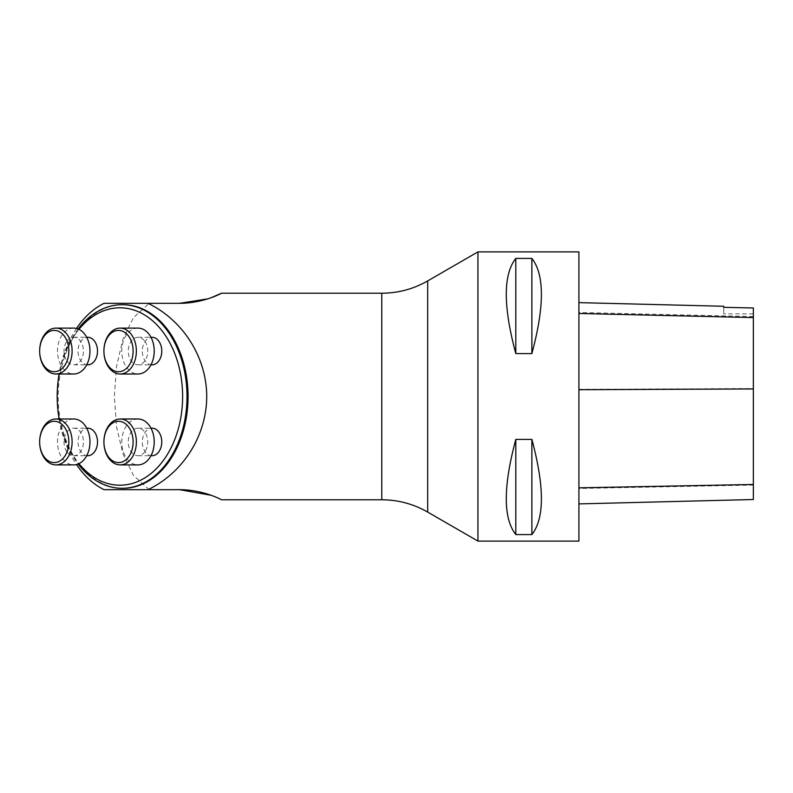 <?xml version="1.0" encoding="UTF-8"?>
<svg xmlns="http://www.w3.org/2000/svg" width="793" height="793" viewBox="0 0 793 793"><rect width="100%" height="100%" fill="white"/><g stroke="black" fill="none" stroke-linecap="round" stroke-linejoin="round"><path stroke-width="0.59" stroke-dasharray="3.96 2.97" d="M179.575 303.322L104.052 303.322M104.052 489.678L179.575 489.678M211.176 495.288L221.435 499.778M149.203 489.678L133.442 475.394L122.945 453.844L116.531 426.664L114.351 396.5L116.551 366.297L122.945 339.156L133.412 317.646L149.203 303.322M211.176 297.712L207.845 298.852M76.505 328.441A98.689 69.784 -90 0 0 59.088 374.009M58.295 379.5A98.689 69.784 -90 0 0 58.295 413.5M59.088 418.991A98.689 69.784 -90 0 0 76.505 464.559M477.941 541.094L477.941 251.906M123.143 304.7A91.8 64.917 -90 0 0 58.226 396.5A91.8 64.917 -90 0 0 123.143 488.3M78.12 328.966A91.8 64.917 -90 0 0 59.158 374.009M59.158 418.991A91.8 64.917 -90 0 0 78.12 464.034M78.943 329.323A88.707 62.726 -90 0 0 59.227 374.009M59.227 418.991A88.707 62.726 -90 0 0 78.943 463.677M152.028 364.83A13.768 9.734 90 0 1 142.294 351.061A13.768 9.734 90 0 1 152.028 337.293M87.765 364.83A13.768 9.734 90 0 1 78.031 351.061A13.768 9.734 90 0 1 87.765 337.293M87.765 455.707A13.768 9.734 90 0 1 80.886 451.683A13.768 9.734 90 0 1 78.775 436.675A13.768 9.734 90 0 1 87.765 428.17M152.028 455.707A13.768 9.734 90 0 1 142.294 441.939A13.768 9.734 90 0 1 152.028 428.17M578.92 251.906L578.92 541.094M515.807 353.589L531.875 353.589C544.563 306.316 544.563 274.596 531.875 258.419L515.807 258.419C503.109 274.596 503.109 306.316 515.807 353.589L515.807 258.419M515.807 534.581L531.875 534.581C544.563 518.404 544.563 486.684 531.875 439.411L515.807 439.411C503.109 486.684 503.109 518.404 515.807 534.581L515.807 439.411M578.92 389.333L578.92 503.902L578.92 302.629L578.92 389.333L753.35 388.56L753.35 499.521M723.741 307.198L723.741 306.267M753.35 307.862L753.35 388.56M753.35 307.981L753.35 313.879L753.35 307.981M723.741 307.327L723.741 313.879L723.741 307.327M531.875 353.589L531.875 258.419M531.875 534.581L531.875 439.411M144.881 451.683A13.768 9.734 90 0 1 137.992 455.707A13.768 9.734 90 0 1 128.258 441.939A13.768 9.734 90 0 1 137.992 428.17A13.768 9.734 90 0 1 146.992 436.675A13.768 9.734 90 0 1 144.881 451.683M137.992 418.991A22.947 16.227 -90 0 0 121.765 441.939A22.947 16.227 -90 0 0 137.992 464.896M66.85 451.683A13.768 9.734 90 0 1 64.739 436.675A13.768 9.734 90 0 1 73.729 428.17A13.768 9.734 90 0 1 83.463 441.939A13.768 9.734 90 0 1 73.729 455.707A13.768 9.734 90 0 1 66.85 451.683M73.729 418.991A22.947 16.227 -90 0 0 57.502 441.939A22.947 16.227 -90 0 0 73.729 464.896M66.85 341.317A13.768 9.734 90 0 1 73.729 337.293A13.768 9.734 90 0 1 83.463 351.061A13.768 9.734 90 0 1 73.729 364.83A13.768 9.734 90 0 1 64.739 356.325A13.768 9.734 90 0 1 66.85 341.317M73.729 328.104A22.947 16.227 -90 0 0 58.741 342.279A22.947 16.227 -90 0 0 62.25 367.288A22.947 16.227 -90 0 0 73.729 374.009M144.881 341.317A13.768 9.734 90 0 1 147.736 351.061A13.768 9.734 90 0 1 137.992 364.83A13.768 9.734 90 0 1 128.258 351.061A13.768 9.734 90 0 1 137.992 337.293A13.768 9.734 90 0 1 144.881 341.317M137.992 328.104A22.947 16.227 -90 0 0 126.523 334.834A22.947 16.227 -90 0 0 123.004 359.844A22.947 16.227 -90 0 0 137.992 374.009M381.78 293.222L381.78 499.778M427.685 512.08L427.685 280.92M753.35 485.068L578.92 488.468M753.35 316.585L578.92 312.472M753.35 313.879L723.741 313.879M137.992 455.707L150.977 455.707M137.992 428.17L150.977 428.17M73.729 455.707L86.715 455.707M73.729 428.17L86.715 428.17M73.729 364.83L86.715 364.83M73.729 337.293L86.715 337.293M137.992 364.83L150.977 364.83M137.992 337.293L150.977 337.293"/><path stroke-width="1.19" d="M76.505 328.441A98.689 69.784 -90 0 1 104.052 303.322L179.575 303.322C203.543 303.342 222.446 292.855 221.435 293.222C222.298 292.924 203.603 303.322 179.575 303.322L207.845 298.852M211.176 495.288L179.575 489.678C203.543 489.658 222.446 500.145 221.435 499.778C222.298 500.076 203.603 489.678 179.575 489.678L104.052 489.678A98.689 69.784 -90 0 1 76.505 464.559M147.984 489.678C183.163 472.836 206.695 435.506 206.715 396.5C206.695 357.494 183.163 320.164 147.984 303.322M381.78 293.222C398.165 293.142 413.46 289.048 427.685 280.92L427.685 512.08C413.46 503.951 398.165 499.858 381.78 499.778L381.78 293.222L221.435 293.222L211.176 297.712M59.088 374.009A98.689 69.784 -90 0 0 58.295 379.5M58.295 413.5A98.689 69.784 -90 0 0 59.088 418.991M427.685 280.92L477.941 251.906L477.941 541.094L427.685 512.08M78.12 464.034A91.8 64.917 -90 0 0 122.092 488.3L123.143 488.3A91.8 64.917 -90 0 0 188.06 396.5A91.8 64.917 -90 0 0 123.143 304.7L122.092 304.7A91.8 64.917 -90 0 0 78.12 328.966M122.092 488.3A91.8 64.917 -90 0 0 187.009 396.5A91.8 64.917 -90 0 0 122.092 304.7M59.158 374.009A91.8 64.917 -90 0 0 57.175 396.49A91.8 64.917 -90 0 0 59.158 418.991M78.943 463.677A88.707 62.726 -90 0 0 146.021 477.148A88.707 62.726 -90 0 0 182.618 396.5A88.707 62.726 -90 0 0 146.021 315.852A88.707 62.726 -90 0 0 78.943 329.323M59.227 374.009A88.707 62.726 -90 0 0 57.175 396.49A88.707 62.726 -90 0 0 59.227 418.991M150.977 337.293L152.028 337.293A13.768 9.734 90 0 1 161.772 351.061A13.768 9.734 90 0 1 152.028 364.83L150.977 364.83M86.715 337.293L87.765 337.293A13.768 9.734 90 0 1 97.509 351.061A13.768 9.734 90 0 1 87.765 364.83L86.715 364.83M86.715 428.17L87.765 428.17A13.768 9.734 90 0 1 97.509 441.939A13.768 9.734 90 0 1 87.765 455.707L86.715 455.707M150.977 428.17L152.028 428.17A13.768 9.734 90 0 1 161.772 441.939A13.768 9.734 90 0 1 158.917 451.683A13.768 9.734 90 0 1 152.028 455.707L150.977 455.707M477.941 541.094L578.92 541.094L578.92 251.906L477.941 251.906M515.807 439.411L531.875 439.411C544.563 486.684 544.563 518.404 531.875 534.581L515.807 534.581C503.109 518.404 503.109 486.684 515.807 439.411L515.807 534.581M515.807 258.419L531.875 258.419C544.563 274.596 544.563 306.316 531.875 353.589L515.807 353.589C503.109 306.316 503.109 274.596 515.807 258.419L515.807 353.589M578.92 503.902L753.35 499.521L753.35 307.981L723.741 307.327L723.741 306.267L578.92 302.629M753.35 307.981L723.741 307.327M531.875 439.411L531.875 534.581M531.875 258.419L531.875 353.589M108.195 427.338A20.658 14.601 -90 0 0 114.737 461.893A20.658 14.601 -90 0 0 132.629 436.596A20.658 14.601 -90 0 0 108.195 427.338M120.139 464.896L137.992 464.896A22.947 16.227 -90 0 0 152.99 450.721A22.947 16.227 -90 0 0 149.471 425.712A22.947 16.227 -90 0 0 137.992 418.991L120.139 418.991A22.947 16.227 90 0 1 131.618 425.712A22.947 16.227 90 0 1 135.137 450.721A22.947 16.227 90 0 1 120.139 464.896A22.947 16.227 90 0 1 103.913 441.939A22.947 16.227 90 0 1 108.671 425.712A22.947 16.227 90 0 1 120.139 418.991M64.58 427.338A20.658 14.601 -90 0 0 40.146 436.596A20.658 14.601 -90 0 0 58.038 461.893A20.658 14.601 -90 0 0 64.58 427.338M55.877 464.896L73.729 464.896A22.947 16.227 -90 0 0 85.208 458.166A22.947 16.227 -90 0 0 88.727 433.156A22.947 16.227 -90 0 0 73.729 418.991L55.877 418.991A22.947 16.227 90 0 1 67.355 425.712A22.947 16.227 90 0 1 67.355 458.166A22.947 16.227 90 0 1 55.877 464.896A22.947 16.227 90 0 1 39.65 441.939A22.947 16.227 90 0 1 55.877 418.991M64.58 365.662A20.658 14.601 -90 0 0 59.842 331.98A20.658 14.601 -90 0 0 39.65 351.061A20.658 14.601 -90 0 0 48.67 370.143A20.658 14.601 -90 0 0 64.58 365.662M55.877 374.009L73.729 374.009A22.947 16.227 -90 0 0 89.956 351.061A22.947 16.227 -90 0 0 73.729 328.104L55.877 328.104A22.947 16.227 90 0 1 70.874 342.279A22.947 16.227 90 0 1 67.355 367.288A22.947 16.227 90 0 1 55.877 374.009A22.947 16.227 90 0 1 44.408 367.288A22.947 16.227 90 0 1 39.65 351.061A22.947 16.227 90 0 1 55.877 328.104M108.195 365.662A20.658 14.601 -90 0 0 131.172 361.39A20.658 14.601 -90 0 0 122.3 331.107A20.658 14.601 -90 0 0 103.913 351.061A20.658 14.601 -90 0 0 108.195 365.662M120.139 374.009L137.992 374.009A22.947 16.227 -90 0 0 154.219 351.061A22.947 16.227 -90 0 0 137.992 328.104L120.139 328.104A22.947 16.227 90 0 1 136.366 351.061A22.947 16.227 90 0 1 120.139 374.009A22.947 16.227 90 0 1 108.671 367.288A22.947 16.227 90 0 1 103.913 351.061A22.947 16.227 90 0 1 108.671 334.834A22.947 16.227 90 0 1 120.139 328.104M753.35 484.473L578.92 487.834M753.35 388.947L578.92 389.71M753.35 317.577L578.92 313.483M381.78 499.778L221.435 499.778"/></g></svg>
